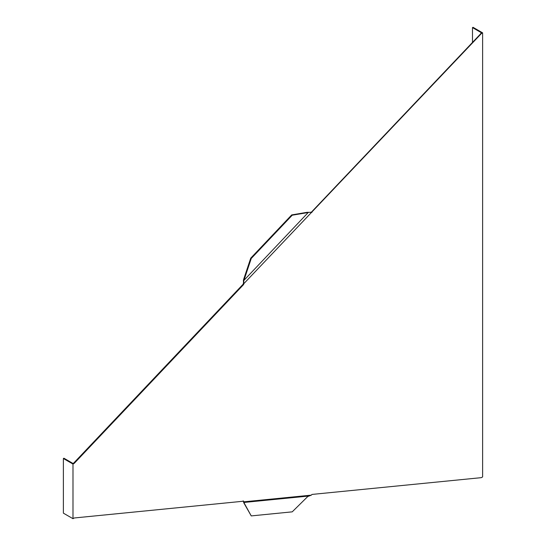 <?xml version="1.0" encoding="UTF-8"?>
<svg xmlns="http://www.w3.org/2000/svg" width="546" height="546" viewBox="0 0 546 546"><rect width="100%" height="100%" fill="white"/><g stroke="black" fill="none" stroke-linecap="round" stroke-linejoin="round"><path stroke-width="0.82" d="M243.509 501.433L243.769 502.347L243.653 501.194L74.256 517.977L72.993 518.7L63.384 513.151L63.384 458.51L63.902 458.21L72.993 463.458L73.737 463.035L243.134 284.213L243.502 282.814L243.844 283.654L481.36 33.572L482.616 32.849L473.007 27.3L472.488 27.6L472.488 42.097M472.488 27.6L481.579 32.849L311.445 212.101L310.244 212.36M243.134 500.894L243.577 501.583M243.618 502.518L251.242 515.909L243.769 502.347M251.242 515.909L292.226 511.848L307.78 496.512L311.37 495.14L243.844 501.829M308.285 496.082L243.857 502.463L244.137 502.818M63.384 458.51L72.993 464.059L72.993 518.7M73.737 463.035L74.256 463.336L72.993 464.059M311.37 495.14L311.964 494.43L481.36 477.648L482.616 476.924L482.616 32.849M480.842 33.279L481.36 33.572M74.256 463.336L243.653 284.507L243.844 283.654M243.134 284.213L243.653 284.507M311.445 212.101L311.964 212.401M310.469 212.264L308.285 212.428L243.857 280.439L243.728 282.712M308.981 212.319L307.855 212.312M243.502 282.814L243.42 280.323L243.618 279.47L244.137 279.77L243.857 280.439M243.618 279.47L250.723 258.176L291.707 214.912L292.226 215.206L251.242 258.476L244.137 279.77M250.723 258.176L251.242 258.476M307.78 212.585L292.226 215.206M291.707 214.912L307.262 212.285M308.818 212.353L308.128 212.353"/></g></svg>
